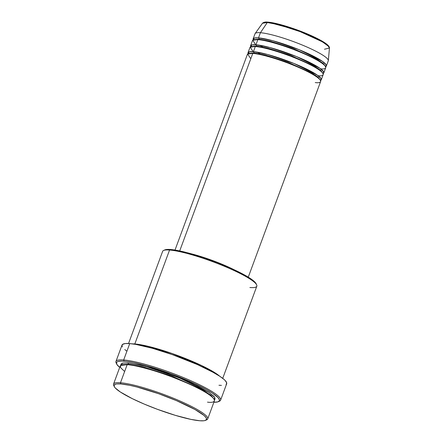 <?xml version="1.0" encoding="UTF-8"?>
<svg xmlns="http://www.w3.org/2000/svg" width="443" height="443" viewBox="0 0 443 443"><rect width="100%" height="100%" fill="white"/><g stroke="black" fill="none" stroke-linecap="round" stroke-linejoin="round"><path stroke-width="0.66" d="M326.364 66.018A39.05 5.975 20.3 0 1 325.611 66.716L326.231 64.955L322.388 61.328L299.18 49.727L272.5 40.645L258.507 37.888A39.05 5.975 20.3 0 1 300.736 50.358A39.05 5.975 20.3 0 1 326.364 66.018L328.28 60.846A39.05 5.975 -159.7 0 0 302.647 45.192A39.05 5.975 -159.7 0 0 260.423 32.716L258.507 37.888L254.343 38.054L253.23 39.942A39.05 5.975 20.3 0 1 253.114 38.923A39.05 5.975 20.3 0 1 258.507 37.888A0.93 0.808 -85.5 0 1 258.933 39.095L270.734 41.304L293.15 48.497L316.706 59.135L323.146 63.388L325.223 66.09L323.146 63.388L316.706 59.135L293.15 48.497L270.734 41.304L258.933 39.095A0.93 0.808 -85.5 0 1 258.131 39.676A0.93 0.808 94.5 0 0 258.507 37.888L260.423 32.716L267.29 22.521L278.608 24.658L300.132 31.63L322.205 41.742L327.903 45.651L329.454 48.049A35.75 5.471 -159.7 0 0 305.277 33.668A35.75 5.471 -159.7 0 0 267.29 22.521A0.93 0.808 94.5 0 1 267.993 22.156C265.534 21.79 263.685 22.161 262.461 23.269L255.146 33.53A39.05 5.975 20.3 0 1 260.423 32.716L267.29 22.521A35.75 5.471 -159.7 0 0 262.461 23.269L267.29 22.521A0.93 0.808 -85.5 0 1 268.242 22.222L298.283 30.351L319.763 39.826L328.734 46.504M315.233 82.564C322.116 83.594 326.098 80.272 303.245 69.496C279.865 58.681 257.145 53.254 252.77 53.398A39.05 5.975 -159.7 0 0 247.377 54.434L175.013 250.051M253.031 53.465A0.93 0.808 94.5 0 0 253.833 52.883L265.634 55.093L288.05 62.286L311.606 72.923L318.046 77.176L320.123 79.878L318.046 77.176L311.606 72.923L288.05 62.286L265.634 55.093L253.833 52.883A0.93 0.808 94.5 0 0 253.407 51.676L267.4 54.434L294.08 63.515L317.288 75.116L321.131 78.743L320.51 80.504A39.05 5.975 20.3 0 0 321.264 79.806L323.18 74.634A39.05 5.975 -159.7 0 0 297.546 58.98A39.05 5.975 -159.7 0 0 255.318 46.504A39.05 5.975 -159.7 0 0 249.924 47.539L248.014 52.711A39.05 5.975 20.3 0 1 253.407 51.676L255.318 46.504L253.407 51.676A39.05 5.975 20.3 0 1 295.631 64.146A39.05 5.975 20.3 0 1 321.264 79.806M317.786 75.67C324.669 76.7 328.651 73.377 305.797 62.601C282.418 51.787 259.692 46.36 255.318 46.504L250.223 47.124L253.103 51.654M250.566 45.817A39.05 5.975 20.3 0 0 250.683 46.836L251.796 44.948L255.96 44.782A0.93 0.808 -85.5 0 1 255.81 46.548A0.93 0.808 94.5 0 0 256.381 45.989L268.187 48.198L290.597 55.392L314.153 66.029L320.599 70.282L322.676 72.984L320.599 70.282L314.153 66.029L290.597 55.392L268.187 48.198L256.381 45.989A0.93 0.808 94.5 0 0 255.96 44.782L269.953 47.539L296.633 56.621L319.84 68.222L323.678 71.849L323.058 73.61A39.05 5.975 20.3 0 0 323.816 72.912L325.727 67.74A39.05 5.975 -159.7 0 0 300.094 52.086A39.05 5.975 -159.7 0 0 257.87 39.61A39.05 5.975 -159.7 0 0 252.477 40.645L250.566 45.817A39.05 5.975 20.3 0 1 255.96 44.782L257.87 39.61L255.96 44.782A39.05 5.975 20.3 0 1 298.183 57.252A39.05 5.975 20.3 0 1 323.816 72.912M320.333 68.776C327.216 69.806 331.198 66.483 308.345 55.707C284.965 44.893 262.245 39.466 257.87 39.61L252.77 40.23L255.65 44.76M207.485 402.139C216.334 403.462 221.456 399.187 192.068 385.338C177.034 378.549 163.024 373.288 150.05 369.562C138.565 366.367 130.94 364.727 127.174 364.639L120.479 382.741A50.209 7.681 -159.7 0 0 113.701 385.393L114.25 386.551A49.278 7.537 20.3 0 1 120.906 383.948L120.479 382.741L127.174 364.639A50.209 7.681 -159.7 0 0 120.236 365.973L113.546 384.07A50.209 7.681 20.3 0 1 120.479 382.741A50.209 7.681 20.3 0 1 174.769 398.778A50.209 7.681 20.3 0 1 207.723 418.906A50.209 7.681 20.3 0 1 206.073 420.042M205.569 420.335L206.743 419.814A50.209 7.681 -159.7 0 0 178.219 400.234A50.209 7.681 -159.7 0 0 120.479 382.741L120.906 383.948A49.278 7.537 20.3 0 1 177.577 401.12A49.278 7.537 20.3 0 1 205.569 420.335A49.278 7.537 20.3 0 1 199.727 420.75L203.708 420.772L205.081 420.512L206.521 419.482L206.183 417.788L204.09 415.501L194.992 409.52L176.441 400.633L158.611 393.716L137.003 387.021L129.649 385.294L120.906 383.948L116.924 383.926L115.551 384.186L114.111 385.216L114.444 386.911L115.274 387.985L120.319 391.989L132.285 398.645L144.185 404.066L157.475 409.338L175.378 415.362L190.983 419.405L199.727 420.75A49.278 7.537 20.3 0 1 149.911 406.425A49.278 7.537 20.3 0 1 114.25 386.551M132.23 343.857A50.209 7.681 20.3 0 1 134.822 343.956A0.93 0.808 -85.5 0 1 135.181 344.294A0.93 0.808 94.5 0 0 134.822 343.956L169.569 250.024L170.633 249.509A49.278 7.537 -159.7 0 0 164.79 249.93L163.617 250.45A50.209 7.681 20.3 0 1 169.569 250.024A50.209 7.681 -159.7 0 0 162.636 251.353L128.542 343.524M220.608 400.162L226.661 383.788A55.785 8.533 -159.7 0 0 190.047 361.422A55.785 8.533 -159.7 0 0 129.727 343.596L123.669 359.971A55.785 8.533 -159.7 0 0 116.132 362.922L116.686 364.085A54.86 8.395 20.3 0 1 124.09 361.183L123.669 359.971L129.727 343.596A55.785 8.533 -159.7 0 0 122.019 345.075L115.961 361.449A55.785 8.533 20.3 0 1 123.669 359.971A55.785 8.533 20.3 0 1 183.989 377.79A55.785 8.533 20.3 0 1 220.608 400.162A55.785 8.533 20.3 0 1 218.853 401.397M218.344 401.69L219.518 401.164A55.785 8.533 -159.7 0 0 187.826 379.413A55.785 8.533 -159.7 0 0 123.669 359.971L124.09 361.183A54.86 8.395 20.3 0 1 187.179 380.293A54.86 8.395 20.3 0 1 218.344 401.69A54.86 8.395 20.3 0 1 213.88 402.255L217.795 401.89L219.401 400.738L219.462 399.879L218.106 397.659L212.49 393.201L206.571 389.652L194.998 383.793L171.125 373.886L146.506 365.818L133.83 362.679L126.953 361.488L121.653 361.073L118.137 361.444L117.085 361.925L116.531 362.595L116.902 364.484L119.704 367.419A54.86 8.395 20.3 0 1 116.686 364.085M127.662 364.683A0.93 0.808 94.5 0 0 128.237 364.124L143.333 366.942L171.973 376.096L202.418 389.751L210.968 395.294L213.903 398.872L210.968 395.294L202.418 389.751L171.973 376.096L143.333 366.942L128.237 364.124A0.93 0.808 94.5 0 0 127.811 362.917L145.404 366.361L178.966 377.674L209.146 392.509L214.678 397.354L214.401 399.824L215.043 399.121L214.7 397.393L213.853 396.302L208.714 392.221L196.526 385.443L184.399 379.917L166.23 372.868L152.619 368.41L140.337 365.087L127.811 362.917A0.93 0.808 -85.5 0 1 128.237 364.124L121.891 364.838L128.237 364.124A0.93 0.808 -85.5 0 1 127.429 364.705M134.822 343.956L147.818 346.243L171.917 353.448L201.449 365.475L219.706 376.218A50.209 7.681 20.3 0 0 180.367 356.526A50.209 7.681 20.3 0 0 134.822 343.956L169.569 250.024A50.209 7.681 20.3 0 1 220.326 264.621A50.209 7.681 20.3 0 1 256.663 284.866A50.209 7.681 20.3 0 1 249.88 287.524M253.258 53.442A0.93 0.808 -85.5 0 0 253.833 52.883L248.833 53.509L253.833 52.883A0.93 0.808 -85.5 0 0 253.407 51.676L249.243 51.842L248.13 53.73A39.05 5.975 20.3 0 1 248.014 52.711M179.703 250.926L252.77 53.398L179.703 250.926M116.487 363.531A55.785 8.533 20.3 0 1 115.961 361.449M114.056 386.003A50.209 7.681 20.3 0 1 113.546 384.07M267.998 22.156C277.08 22.72 299.042 29.775 313.805 36.813C324.514 41.908 329.73 45.657 329.454 48.049L328.335 60.602A39.05 5.975 20.3 0 0 301.916 44.887A39.05 5.975 20.3 0 0 260.423 32.716A39.05 5.975 -159.7 0 0 255.024 33.751L253.114 38.923M266.697 22.15L264.46 22.388M327.964 45.391L324.398 42.561L318.395 39.1L304.457 32.749L285.464 26.032L272.129 22.731M207.723 418.906L214.418 400.81A50.209 7.681 -159.7 0 0 181.464 380.681A50.209 7.681 -159.7 0 0 127.174 364.639L120.579 365.475L120.585 367.651L124.638 371.494M120.895 365.237L120.889 364.212L122.357 363.16L127.811 362.917L122.633 363.083L120.895 365.237M126.698 351.055L124.788 349.544M122.412 346.952L121.969 345.905L122.6 344.355L125.219 343.574L129.727 343.596L135.946 344.421L152.514 348.314L172.41 354.655L197.329 364.545L213.598 372.552L219.617 376.162L223.898 379.319L225.326 380.692L226.711 382.957L226.08 384.507M221.439 385.377L218.958 385.266M222.724 378.361L256.818 286.195A50.209 7.681 -159.7 0 0 223.859 266.066A50.209 7.681 -159.7 0 0 169.569 250.024L170.633 249.509L173.202 249.786L186.736 252.582L203.813 257.715L217.397 262.638L230.349 268.009L244.724 275.086L252.133 279.727L255.085 282.274L256.115 283.719A49.278 7.537 -159.7 0 0 220.448 263.84A49.278 7.537 -159.7 0 0 170.633 249.509L166.651 249.492L164.342 250.179M227.558 266.791A38.12 5.831 -159.7 0 0 197.478 255.661L212.878 260.783L227.558 266.791M233.882 269.615L223.46 264.831L212.928 260.65L202.207 256.951L190.839 253.695A39.05 5.975 20.3 0 1 233.882 269.615M248.268 277.146L320.627 81.529A39.05 5.975 -159.7 0 0 294.994 65.874A39.05 5.975 -159.7 0 0 252.77 53.398L247.643 54.046L250.799 58.731M262.444 46.892L259.592 45.236M258.933 39.095L253.933 39.72L258.933 39.095M316.701 68.322L318.279 68.554M314.79 73.494L311.545 72.89M256.381 45.989L251.386 46.615L256.381 45.989M314.153 75.216L315.732 75.448M329.454 48.049L324.47 49.223M256.663 284.866L256.109 283.708M259.664 45.247L262.516 46.903M314.032 65.963L317.277 66.561M257.112 52.141L259.963 53.797M311.484 72.857L314.724 73.455"/></g></svg>
